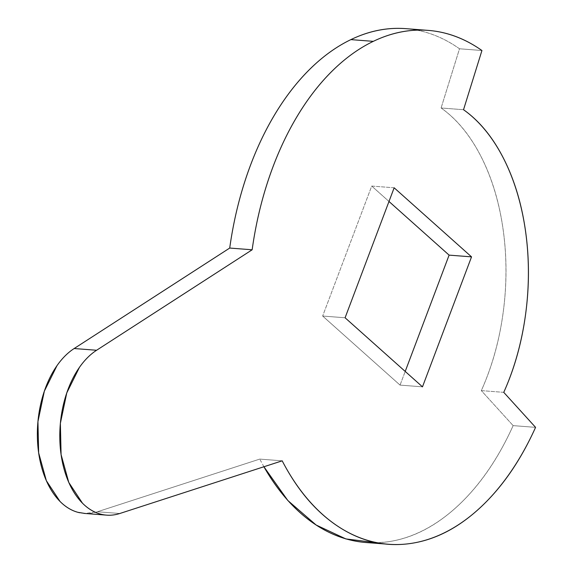 <?xml version="1.0" encoding="UTF-8"?>
<svg xmlns="http://www.w3.org/2000/svg" width="573" height="573" viewBox="0 0 573 573"><rect width="100%" height="100%" fill="white"/><g stroke="black" fill="none" stroke-linecap="round" stroke-linejoin="round"><path stroke-width="0.43" stroke-dasharray="2.87 2.15" d="M400.047 385.106L422.48 386.839L400.047 385.106L405.211 371.426L400.047 385.106L322.656 316.038L345.089 317.771L322.656 316.038L400.047 385.106M394.152 187.794L371.719 186.06L322.656 316.038L371.719 186.06L394.152 187.794M388.988 201.474L371.719 186.06L388.988 201.474M79.683 512.749A85.9 53.124 94.4 0 0 97.396 511.761L119.829 513.494L97.396 511.761L84.954 513.465M282.188 460.828L259.755 459.095L97.396 511.761L259.755 459.095L282.188 460.828M367.451 542.617A257.7 159.366 94.4 0 0 513.136 425.624L535.569 427.358L513.136 425.624C498.087 459.03 479.465 485.947 457.275 506.382C435.086 526.809 411.593 538.663 386.804 541.936L376.991 542.774M503.753 392.347L481.32 390.614L513.136 425.624L481.32 390.614A193.273 119.528 94.4 0 0 441.095 107.982L463.528 109.715L441.095 107.982C456.86 119.112 470.161 135.278 480.998 156.458C491.835 177.644 499.19 201.868 503.073 229.136C506.947 256.396 506.99 284.151 503.187 312.385C499.384 340.62 492.092 366.699 481.32 390.614L503.753 392.347M405.834 28.657L406.429 28.707C425.094 30.283 442.786 36.973 459.503 48.777L481.936 50.517L459.503 48.777L441.095 107.982L459.503 48.777A257.7 159.366 94.4 0 0 405.741 28.65M263.909 466.759L259.755 459.095M105.812 515.077L106.549 515.134M384.741 543.963L388.458 544.25"/><path stroke-width="0.86" d="M405.741 28.65A257.7 159.366 94.4 0 0 350.877 39.616L373.31 41.349C391.674 32.503 410.196 28.865 428.862 30.441C447.527 32.016 465.219 38.706 481.936 50.517L463.528 109.715C479.293 120.846 492.594 137.011 503.431 158.191C514.268 179.378 521.623 203.601 525.505 230.869C529.388 258.129 529.423 285.884 525.62 314.119C521.817 342.353 514.533 368.432 503.753 392.347L535.569 427.358C520.52 460.764 501.898 487.68 479.708 508.115C457.519 528.542 434.026 540.396 409.237 543.67C384.447 546.95 360.89 541.306 338.571 526.759C316.26 512.205 297.459 490.23 282.188 460.828L119.829 513.494C113.239 515.628 106.728 515.807 100.282 514.038C93.843 512.262 87.905 508.652 82.476 503.201L68.789 482.452L61.082 454.575L60.373 423.325L66.776 392.906L79.418 367.408C84.56 360.052 90.283 354.336 96.593 350.261L252.149 249.785A257.7 159.366 -85.6 0 1 373.31 41.349L350.877 39.616A257.7 159.366 94.4 0 0 229.716 248.052L252.149 249.785L96.593 350.261L74.161 348.527L229.716 248.052L252.149 249.785C255.501 225.712 260.837 202.613 268.164 180.488C275.491 158.356 284.509 138.064 295.231 119.621C305.953 101.17 317.958 85.298 331.23 71.99C344.502 58.682 358.526 48.469 373.31 41.349A257.7 159.366 -85.6 0 1 428.174 30.383A257.7 159.366 -85.6 0 1 481.936 50.517L463.528 109.715A193.273 119.528 -85.6 0 1 503.753 392.347L535.569 427.358A257.7 159.366 -85.6 0 1 389.891 544.35A257.7 159.366 -85.6 0 1 282.188 460.828L119.829 513.494A85.9 53.124 -85.6 0 1 102.116 514.482A85.9 53.124 -85.6 0 1 59.864 440.616A85.9 53.124 -85.6 0 1 96.593 350.261L74.161 348.527A85.9 53.124 94.4 0 0 37.431 438.882A85.9 53.124 94.4 0 0 79.683 512.749M422.48 386.839L345.089 317.771L394.152 187.794L471.536 256.862L449.103 255.128L388.988 201.474L449.103 255.128L471.536 256.862L422.48 386.839L471.536 256.862L394.152 187.794L345.089 317.771L422.48 386.839M376.991 542.774L345.87 538.928L316.138 525.026L287.832 500.516L263.909 466.759A257.7 159.366 94.4 0 0 367.451 542.617M405.211 371.426L449.103 255.128L405.211 371.426M84.954 513.465L77.849 512.305C71.403 510.529 65.472 506.919 60.036 501.468L46.356 480.718L38.649 452.842L37.94 421.592L44.343 391.173L56.978 365.674C62.12 358.318 67.85 352.603 74.161 348.527L229.716 248.052C233.068 223.979 238.404 200.879 245.731 178.755C253.051 156.622 262.076 136.331 272.798 117.888C283.52 99.437 295.518 83.565 308.797 70.257C322.069 56.949 336.093 46.735 350.877 39.616C369.241 30.77 387.756 27.132 406.429 28.707M84.109 513.401L105.812 515.077M366.025 542.516L384.741 543.963M428.167 30.383L405.734 28.65"/></g></svg>
